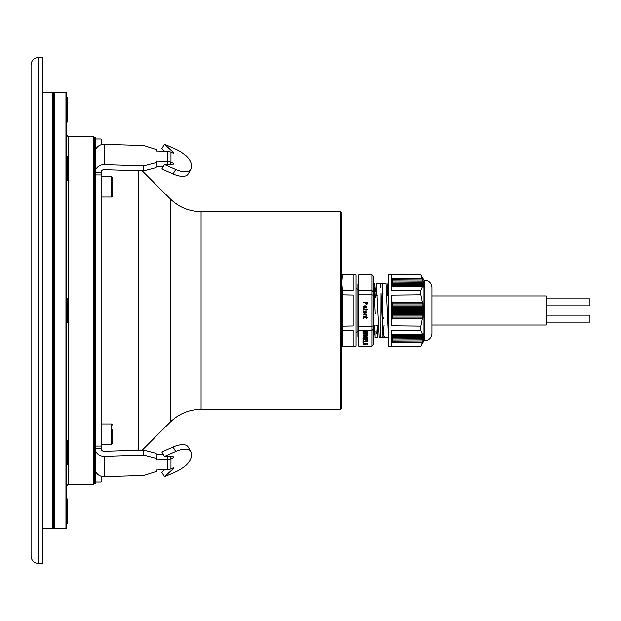 <?xml version="1.0" encoding="UTF-8"?>
<svg xmlns="http://www.w3.org/2000/svg" width="621" height="621" viewBox="0 0 621 621"><rect width="100%" height="100%" fill="white"/><g stroke="black" fill="none" stroke-linecap="round" stroke-linejoin="round"><path stroke-width="0.93" d="M93.849 136.783L94.431 137.365L94.431 483.635L93.849 484.217L93.849 136.783L68.263 136.783L68.263 484.217L93.849 484.217M54.601 310.5L54.601 528.556L65.942 528.556L65.942 92.444L54.601 92.444L54.601 310.5M65.942 92.444L66.812 93.313L66.812 527.687L65.942 528.556M340.696 211.645L341.566 212.522L341.566 408.478L340.696 409.355L340.696 211.645L201.08 211.645L201.08 409.355L340.696 409.355M138.677 170.736L138.677 450.264M42.391 528.556L52.273 528.556L52.273 92.444L53.724 92.444L53.724 528.556L52.273 528.556L52.273 92.444L42.391 92.444M31.05 556.175L31.05 64.825C31.485 60.408 33.907 57.986 38.316 57.551L38.316 563.449C33.907 563.014 31.485 560.592 31.05 556.175M38.316 563.449L42.391 563.449L42.391 57.551L38.316 57.551M94.431 483.495L95.308 483.495L95.308 137.505L94.431 137.505M190.748 169.603L188.109 174.09A17.442 7.77 -149.5 0 1 173.073 173.973L161.833 169.013L164.472 164.526L175.712 169.486A17.442 7.77 30.5 0 0 190.748 169.603A17.442 7.77 30.5 0 0 191.252 167.616L191.252 164.712A17.442 7.77 30.5 0 0 190.748 162.275A17.442 7.77 30.5 0 0 175.712 149.133L164.472 144.173L173.538 152.533L173.538 153.263L170.961 152.122A8.725 7.553 180 0 0 167.305 151.299L156.36 150.973L156.36 149.521L143.777 145.5L104.328 144.313A8.725 7.553 -0 0 0 95.308 151.858M143.575 450.109L156.158 453.369L156.36 458.399L143.777 455.146L143.575 450.109L104.126 451.304A2.911 2.515 0 0 1 101.122 448.789L101.122 172.211L95.308 172.211A8.725 7.553 180 0 1 104.328 164.658L143.777 165.854L156.36 162.601L156.36 161.149L167.305 161.476A8.725 7.553 -0 0 1 170.961 162.298L173.538 163.439L173.538 164.161L164.472 164.526M95.308 174.943L101.122 174.943M173.104 164.177L173.538 163.439M156.36 162.601L156.158 167.631L143.575 170.891L143.777 165.854M101.122 172.211A2.911 2.515 180 0 1 104.126 169.696L143.575 170.891M156.22 166.18L163.37 166.397M164.472 144.173L161.833 148.66L164.612 151.221M173.197 467.892L173.538 468.467L173.538 467.737L170.961 468.878L170.961 458.702A8.725 7.553 180 0 1 167.305 459.524L156.36 459.85L156.36 458.399M95.308 469.142A8.725 7.553 180 0 0 104.328 476.687L143.777 475.5L156.36 471.479L156.36 470.027L167.305 469.701A8.725 7.553 0 0 0 170.961 468.878M143.777 455.146L104.328 456.342A8.725 7.553 0 0 1 95.308 448.789L101.122 448.789M156.22 454.82L163.37 454.603M164.612 469.779L161.833 472.34L164.472 476.827L175.712 471.867A17.442 7.77 149.5 0 0 191.252 456.288L191.252 453.384A17.442 7.77 149.5 0 0 190.748 451.397A17.442 7.77 149.5 0 0 175.712 451.514L164.472 456.474L173.538 456.839L173.538 457.561L170.961 458.702L169.774 456.691M164.472 476.827L173.538 468.467M175.712 451.514L173.073 447.027L161.833 451.987L164.472 456.474M173.073 447.027A17.442 7.77 -30.5 0 1 188.109 446.91L190.748 451.397M95.308 482.036L101.122 482.036L101.122 476.26M101.122 144.74L101.122 138.964L95.308 138.964M101.122 446.057L95.308 446.057M173.104 456.823L173.538 457.561M173.197 153.108L173.538 152.533M66.812 440.142L67.394 440.142L67.394 464.57L66.812 464.57M66.812 298.29L67.394 298.29L67.394 322.71L66.812 322.71M66.812 156.43L67.394 156.43L67.394 180.858L66.812 180.858M66.812 97.676L67.394 97.676L67.394 122.096L66.812 122.096M66.812 498.904L67.394 498.904L67.394 523.324L66.812 523.324M112.75 429.429L112.75 443.122L111.586 444.287L111.586 423.933L112.75 425.098M112.75 434.778L112.75 438.799M112.75 195.825L112.75 177.955M546.34 322.152L589.95 322.152L589.95 315.181L546.34 315.181M546.34 298.848L589.95 298.848L589.95 305.819L546.34 305.819M432.045 295.961L546.34 295.961L546.34 325.039L432.045 325.039M353.209 346.021L353.209 330.566L353.209 346.021L342.295 346.037L356.105 346.114L356.105 274.886L342.295 274.886L341.659 282.811L342.295 290.644L353.209 290.465L353.209 274.987L342.295 274.971M342.295 290.644L342.295 294.851L353.209 295.045L353.209 325.986L353.209 295.045M353.209 330.566L342.295 330.388L342.295 326.18L353.209 325.986M353.209 274.987L353.209 290.465M342.295 346.037L342.295 330.388M342.295 326.18L342.295 294.851M432.045 325.326L432.045 297.661M432.045 299.027L432.045 333.469C431.611 337.878 429.189 340.308 424.78 340.735L424.78 280.265C429.189 280.692 431.611 283.122 432.045 287.531L432.045 299.027M432.045 295.674L432.045 287.531M424.78 280.265L423.84 280.265L423.84 340.735L424.78 340.735M423.84 340.735L420.735 346.114L423.095 340.502L422.583 340.913L423.32 339.392L422.761 339.796L423.46 338.282L422.854 338.686L423.506 337.172L422.854 337.576L423.46 336.062L422.761 336.466L423.095 333.842L422.288 334.269L420.735 330.341L420.735 326.126L422.288 318.278L423.095 317.121L422.583 316.011L423.32 314.901L422.761 313.791L423.46 312.689L422.854 311.579L423.506 310.469L422.854 309.359L423.46 308.249L422.761 307.139L423.32 306.037L422.583 304.927L423.095 303.816L422.288 302.66L420.735 294.812L420.735 290.597L422.288 286.685L423.095 287.119L422.761 284.496L423.46 284.907L422.854 283.386L423.506 283.797L422.854 282.283L423.46 282.695L420.735 274.886L423.84 280.265M422.288 342.093L392.208 342.194L391.277 346.006L420.735 346.029M391.277 346.006L391.277 330.636L392.208 334.44L422.288 334.269M420.735 330.341L391.277 330.636M422.288 318.278L392.208 318.216L391.277 325.808L420.735 326.126M391.277 325.808L391.277 295.13L392.208 302.722L422.288 302.66M420.735 294.812L391.277 295.13M422.288 286.685L392.208 286.514L391.277 290.302L420.735 290.597M391.277 290.302L391.277 274.987L392.208 278.782L422.288 278.891M420.735 274.886L388.435 274.886L388.435 346.114L420.735 346.114M342.295 274.963L341.659 282.803M420.735 274.963L391.277 274.987M422.854 282.283L392.534 282.089L392.938 283.603M422.761 281.173L392.48 280.987L392.914 282.501M422.583 280.071L392.363 279.877L392.829 281.391M392.682 280.281L392.208 278.782M392.208 342.194L392.682 340.696M392.829 339.586L392.363 341.1L422.583 340.913M392.914 338.476L392.48 339.99L422.761 339.796M392.938 337.366L392.534 338.88L422.854 338.686M392.914 336.256L392.534 337.77L422.854 337.576M392.829 335.146L392.48 336.66L422.761 336.466M392.208 318.216L392.914 312.689L392.534 309.359L422.854 309.359M392.208 302.722L392.829 306.037L392.534 309.359M423.095 317.121L392.682 317.121M392.682 303.816L423.095 303.816M422.761 284.496L392.48 284.309L392.829 285.815M422.854 283.386L392.534 283.199L392.914 284.713M388.435 331.529L388.381 336.008M382.505 287.096L382.163 327.143M377.289 325.326L376.706 333.702M374.517 325.326L374.541 331.389L375.045 331.389M376.706 287.399L376.116 295.674L376.699 287.259M387.745 295.674L388.327 287.298M392.363 335.55L422.583 335.356M422.583 316.011L392.363 316.011M392.363 304.927L422.583 304.927M422.583 285.598L392.363 285.404M373.4 291.746L371.948 290.659L371.948 274.971L373.4 276.399L373.4 329.285L374.184 334.377L374.898 325.326M388.435 289.052L388.319 287.15M388.218 285.807L387.954 283.82L387.442 285.839L386.937 295.674L387.838 283.549L388.319 287.166L388.327 283.549L387.838 283.549M384.741 336.924L384.632 336.132M383.747 318.565L383.708 317.486M382.839 293.554L382.777 292.196M385.913 283.549L382.513 283.549L382.505 287.181L382.008 283.541M385.913 283.587L388.366 337.451L379.105 337.451L376.31 283.766L375.457 291.761M374.199 325.326L373.795 333.624M373.407 337.234L374.184 334.377M375.123 313.745L374.331 294.626L373.4 286.623L374.3 283.549L375.286 297.583M377.11 337.327L378.119 325.326M380.727 337.451L380.921 293.236L382.893 337.211L383.925 325.326M373.4 287.445L373.4 295.053L373.795 287.282M374.774 287.189L374.812 283.549L374.3 283.549M376.194 283.549L380.106 283.549L380.595 287.166L380.611 283.549L380.634 287.973M374.944 331.389L374.991 337.451L377.203 337.451L374.991 337.451M423.32 314.901L392.829 314.901M392.829 306.037L423.32 306.037M373.4 329.285L373.4 344.608L371.948 346.037L371.948 330.38L373.4 329.285M422.761 313.791L392.48 313.791M392.48 307.139L422.761 307.139M373.4 344.663L371.948 346.114L358.868 346.029M373.4 325.854L371.948 326.196L371.948 294.843L373.4 295.185M358.868 330.38L371.948 330.38L371.948 326.196L358.868 326.196L358.868 346.037M358.868 294.843L371.948 294.843L371.948 290.659L358.868 290.659L358.868 326.196M358.868 274.963L371.948 274.886L373.4 276.337M373.547 326.149L373.4 324.038M423.46 312.689L392.914 312.689M392.914 308.249L423.46 308.249M366.126 336.978L364.907 337.715L363.215 337.506L364.131 336.303L366.32 336.279L367.717 337.133L366.406 337.871L367.058 337.118L366.437 336.691L365.691 336.613L366.134 337.156L364.907 337.886L363.006 337.087M363.068 333.679L366.475 333.679L363.068 333.089L366.468 332.095L363.068 332.095L363.068 331.684L367.717 331.684L367.717 332.258L364.077 332.887L367.702 333.516L367.717 334.09L363.068 334.09L363.068 333.679L367.717 333.927M365.575 343.77L365.226 343.165L367.663 343.421L367.663 344.624L366.957 344.624L366.957 343.739L366.033 343.638L366.235 344.011L363.595 344.57L363.363 343.382L364.38 343.141L363.929 344.251L365.575 343.925L365.156 343.366M364.449 343.359L363.673 343.762L363.929 344.251M363.013 343.918L363.363 343.382M363.06 339.78L364.853 339.113L363.068 338.453L363.068 337.948L365.521 338.872L367.717 338.065L367.717 338.554L366.173 339.113L367.702 339.679L367.717 340.161L365.536 339.361L363.068 340.269L363.068 339.788M363.774 342.35L363.068 342.35M367.717 335.573L363.068 335.185L366.475 335.185L365.87 334.61L366.561 334.61L367.717 335.573M366.475 341.115L365.87 340.541L367.717 341.503L363.068 341.503L366.149 340.859M363.363 306.541L363.495 307.224L364.737 305.765L365.334 307.574L366.157 307.558L365.629 305.796L366.638 306.984L363.448 308.412L363.898 307.737L363.363 306.627M366.157 307.558L366.204 306.285L366.157 307.387L366.204 306.285L365.629 305.796M363.417 308.094L366.638 306.914M364.946 311.16L364.015 311.253L364.411 313.302L363.658 312.914L363.79 311.144L366.638 312.091L366.235 313.007L364.946 313.349L364.946 311.16L363.689 312.014M363.448 302.512L367.764 302.14L367.764 303.405L363.448 302.512M366.569 317.595L367.461 317.595L366.569 317.936L366.569 318.495L366.274 317.936L363.751 317.975L363.44 318.495L363.533 317.68L366.274 317.595L366.274 317.191L366.569 317.595M363.689 318.325L363.533 317.68M366.274 317.936L363.751 317.805L363.681 318.286M367.461 309.305L366.569 309.646L366.569 310.205L366.274 309.646L363.751 309.685L363.44 310.205L363.533 309.39L366.569 308.901L367.461 309.305L366.569 309.646M363.689 310.034L363.533 309.39M366.274 310.205L366.274 309.475L363.751 309.514L363.681 309.995M366.095 315.988C366.499 314.723 365.622 314.218 363.448 314.482L366.569 314.141L366.064 314.482L366.499 314.886L366.204 316.361L363.448 316.477L366.095 315.988L366.32 315.313M366.499 314.886L366.204 316.198L363.448 316.136M358.868 274.971L358.868 290.659M422.854 311.579L392.534 311.579M365.691 336.613L366.437 336.691M366.933 336.885L366.444 336.52M367.058 337.118L366.933 336.714M366.406 337.871L366.351 337.319M367.717 336.97L366.398 337.7M363.068 332.685L366.475 333.679M364.077 332.887L367.717 332.258M367.717 331.513L367.686 332.095M366.468 332.095L363.068 331.684M363.595 344.57L363.363 343.211M366.235 343.84L363.595 344.399M366.033 343.638L366.957 343.739M367.663 343.421L367.663 344.453L366.957 344.453M365.536 339.361L363.068 340.098L363.083 339.594M367.717 339.99L365.536 339.19M366.173 339.113L367.717 338.554M367.717 337.894L367.702 338.398M364.659 339.035L363.068 337.948M363.068 335.185L367.717 335.301M365.893 334.471L366.475 335.185M363.068 341.115L367.717 341.24M363.495 307.053L363.898 307.574M363.658 312.914L363.37 312.021M364.411 312.961L363.658 312.743M364.015 311.253L363.681 311.928M366.235 313.007L364.946 313.178M366.638 312.006L366.235 312.844M363.448 302.14L365.319 302.512M367.764 302.14L367.764 302.947M367.764 303.017L365.319 302.854M367.461 317.595L366.569 317.936M363.44 318.325L363.533 317.517M363.44 310.034L363.533 309.227M366.499 314.723L366.53 315.841M366.064 314.482L366.569 314.141M366.095 315.825C366.483 314.552 365.606 314.055 363.448 314.319L363.448 314.141M423.506 310.469L392.938 310.469M363.673 337.001L365.233 336.574L365.466 337.063L365.233 336.574M363.681 306.611L363.844 306.006L364.915 306.518L365.086 307.721L363.844 306.176L364.962 306.867M365.233 311.16L366.041 312.72L365.233 312.992L365.233 310.989L366.041 312.549M366.041 312.72L366.32 311.975M367.407 302.349L367.407 302.512C367.213 304.841 366.631 305.136 365.676 303.405L365.676 302.349L367.407 302.349L367.415 303.195M363.673 337.056L365.466 337.063M365.233 336.745L363.782 336.838M363.844 306.006L363.673 306.526M365.008 307.248L365.086 307.721M365.676 302.512L367.407 302.512L367.422 303.118M142.209 450.155L170.239 422.125L170.239 198.875C178.825 207.212 189.11 211.474 201.08 211.645M167.181 164.418L167.305 151.299M104.328 164.658L104.328 144.313M169.774 164.309L170.961 162.298L170.961 152.122M173.073 173.973L175.712 169.486M167.305 469.701L167.181 456.582M104.328 476.687L104.328 456.342M101.122 197.067L111.586 197.067L111.586 176.713L112.75 177.878M358.038 287.787L358.007 336.955L358.868 337.832M68.263 136.783L66.812 135.324M53.724 527.687L54.601 528.556M170.239 198.875L142.209 170.845M53.724 93.313L54.601 92.444M68.263 484.217L66.812 485.676M170.239 422.125C178.825 413.788 189.11 409.526 201.08 409.355M101.122 423.933L111.586 423.933M101.122 444.287L111.586 444.287M111.586 197.067L112.75 195.902M101.122 176.713L111.586 176.713M358.868 283.168L358.007 284.045L358.007 336.955M356.105 288.718L358.154 289.533M356.105 332.282L358.154 331.467M341.566 341.969L342.295 346.114M388.435 295.674L386.829 295.674M377.11 295.674L375.208 295.674M374.385 295.674L373.4 295.674M388.435 325.326L387.9 325.326M378.197 325.326L376.279 325.326M375.068 325.326L373.547 325.326M341.566 279.031L342.295 274.886M388.435 285.582L388.319 285.163M382.893 337.211L382.598 336.116M382.513 283.549L382.024 283.549M382.008 283.549L380.611 283.549M383.01 337.451L382.583 337.451M358.007 333.407L358.007 331.637M358.007 289.363L358.038 284.271M358.868 346.114L371.948 346.114M358.868 274.886L371.948 274.886"/></g></svg>
